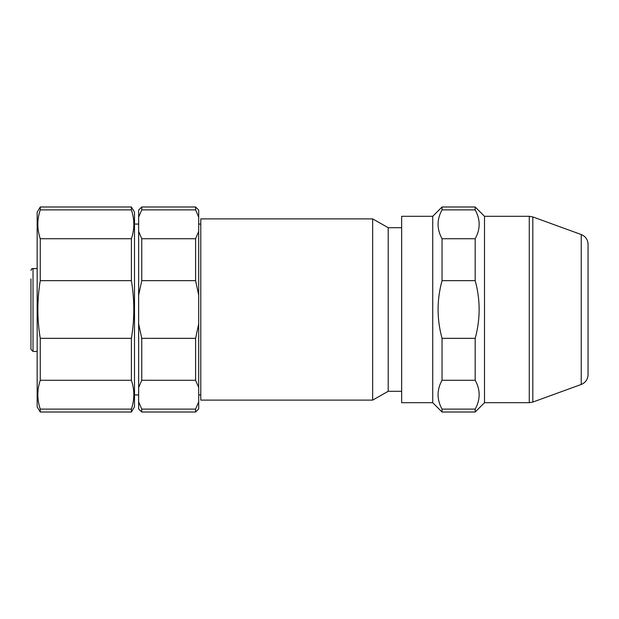 <?xml version="1.0" encoding="UTF-8"?>
<svg xmlns="http://www.w3.org/2000/svg" width="619" height="619" viewBox="0 0 619 619"><rect width="100%" height="100%" fill="white"/><g stroke="black" fill="none" stroke-linecap="round" stroke-linejoin="round"><path stroke-width="0.93" d="M200.773 218.894L200.773 400.106L372.669 400.106L372.669 218.894L200.773 218.894M401.661 227.699L388.198 227.699L388.198 391.301L401.661 391.301M388.198 391.301L372.669 400.106M200.773 224.07L198.699 224.07M40.266 206.986L40.266 209.887L131.39 209.887L131.39 206.986L40.266 206.986L37.163 212.162L37.163 406.838L40.266 412.014L40.266 409.113C37.024 399.503 37.024 389.885 40.266 380.267L131.39 380.267L131.39 338.345L40.266 338.345C37.055 319.11 37.055 299.882 40.266 280.655L131.39 280.655L131.39 238.733L40.266 238.733C37.024 229.115 37.024 219.497 40.266 209.887M131.39 209.887C134.64 219.497 134.64 229.115 131.39 238.733M40.266 238.733L40.266 280.655M131.39 280.655C134.609 299.882 134.609 319.11 131.39 338.345M40.266 338.345L40.266 380.267M131.39 380.267C134.64 389.885 134.64 399.503 131.39 409.113L40.266 409.113M131.39 206.986L134.501 212.162L134.501 406.838L131.39 412.014L131.39 409.113M141.751 409.113L141.751 412.014L138.641 408.911L138.641 401.847L141.751 409.113L195.596 409.113L198.699 401.847L198.699 408.911L195.596 412.014L195.596 409.113M141.751 338.345L141.751 380.267L138.641 387.54L138.641 323.814L141.751 338.345L195.596 338.345L198.699 323.814L198.699 401.847M198.699 387.54L195.596 380.267L141.751 380.267M195.596 380.267L195.596 338.345M141.751 238.733L141.751 280.655L138.641 295.186L138.641 231.46L141.751 238.733L195.596 238.733L198.699 231.46L198.699 323.814M198.699 295.186L195.596 280.655L141.751 280.655M195.596 280.655L195.596 238.733M141.751 206.986L141.751 209.887L138.641 217.153L138.641 210.089L141.751 206.986L195.596 206.986L195.596 209.887L141.751 209.887M138.641 387.54L138.641 401.847M138.641 295.186L138.641 323.814M138.641 217.153L138.641 231.46M195.596 206.986L198.699 210.089L198.699 231.46M198.699 217.153L195.596 209.887M134.501 224.07L138.641 224.07M432.727 216.302L401.661 216.302L401.661 402.698L432.727 402.698L432.727 216.302L442.043 206.986L442.043 209.887L475.183 209.887C480.491 219.497 480.491 229.115 475.183 238.733L442.043 238.733L442.043 280.655L475.183 280.655C480.46 299.867 480.46 319.094 475.183 338.345L442.043 338.345L442.043 380.267L475.183 380.267C480.491 389.885 480.491 399.503 475.183 409.113L442.043 409.113L442.043 412.014L475.183 412.014L475.183 409.113M442.043 409.113C436.735 399.503 436.735 389.885 442.043 380.267M442.043 338.345C436.766 319.094 436.766 299.867 442.043 280.655M442.043 238.733C436.735 229.115 436.735 219.497 442.043 209.887M475.183 380.267L475.183 338.345M475.183 280.655L475.183 238.733M475.183 209.887L475.183 206.986L442.043 206.986M484.499 402.698L529.276 402.698L529.276 216.302L484.499 216.302L484.499 402.698L475.183 412.014M581.233 234.539C585.543 236.35 587.818 239.599 588.05 244.265L588.05 374.735C587.818 379.401 585.543 382.65 581.233 384.461L581.233 234.539L532.812 216.929L532.812 402.071L529.276 402.698M529.276 216.302L532.812 216.929M37.163 268.6L33.024 268.6L31.476 269.141L33.024 268.6L33.024 351.437L30.95 349.364L30.95 278.89M30.95 292.346L30.95 298.807M30.95 316.232L30.95 331.242M31.476 269.141L30.95 270.402M388.198 227.699L372.669 218.894M200.773 394.93L198.699 394.93M131.39 412.014L40.266 412.014M141.751 412.014L195.596 412.014M134.501 394.93L138.641 394.93M432.727 402.698L442.043 412.014M484.499 216.302L475.183 206.986M581.233 384.461L532.812 402.071M31.824 268.808L32.536 268.561M33.024 351.437L37.163 351.437M32.792 268.545L37.163 268.545"/></g></svg>

